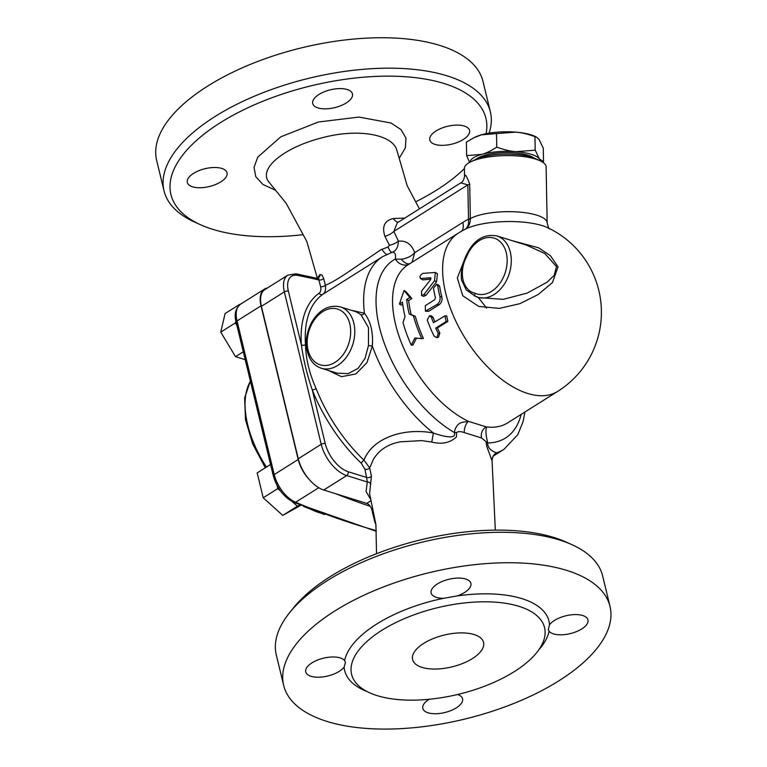 <?xml version="1.0" encoding="UTF-8"?>
<svg xmlns="http://www.w3.org/2000/svg" width="767" height="767" viewBox="0 0 767 767"><rect width="100%" height="100%" fill="white"/><g stroke="black" fill="none" stroke-linecap="round" stroke-linejoin="round"><path stroke-width="1.15" d="M269.84 183.16L269.351 182.584C256.907 168.913 284.96 146.631 323.942 137.322C358.572 128.338 393.193 134.474 397.009 150.792L397.124 151.214M404.765 218.096L393.327 218.528C384.564 220.57 381.755 226.476 384.9 236.255L389.377 245.277L388.006 247.003L380.978 249.726C359.196 264.212 335.006 282.141 325.352 285.161L323.664 278.45L322.054 275.065L320.002 274.481L317.624 277.712M303.118 234.673A162.048 72.702 -13.6 0 1 200.801 224.856A162.048 72.702 -13.6 0 1 227.272 118.511A162.048 72.702 -13.6 0 1 444.227 83.565A162.048 72.702 -13.6 0 1 486.067 133.717M464.38 168.635A162.048 72.702 -13.6 0 1 415.695 201.826M463.306 139.479A20.441 9.166 -13.6 0 1 442.712 145.346A20.441 9.166 -13.6 0 1 429.808 140.035A20.441 9.166 -13.6 0 1 431.131 135.26A20.441 9.166 -13.6 0 1 452.405 125.414A20.441 9.166 -13.6 0 1 469.538 130.419A20.441 9.166 -13.6 0 1 463.306 139.479M347.192 89.528A20.441 9.166 -13.6 0 1 352.456 93.91A20.441 9.166 -13.6 0 1 325.131 108.847A20.441 9.166 -13.6 0 1 312.725 103.526A20.441 9.166 -13.6 0 1 324.268 91.781A20.441 9.166 -13.6 0 1 347.192 89.528M193.543 173.371A20.441 9.166 -13.6 0 1 214.146 167.503A20.441 9.166 -13.6 0 1 227.042 172.824A20.441 9.166 -13.6 0 1 225.719 177.589A20.441 9.166 -13.6 0 1 204.444 187.436A20.441 9.166 -13.6 0 1 187.321 182.431A20.441 9.166 -13.6 0 1 193.543 173.371M369.598 493.689L371.42 476.173L369.704 467.899L373.347 459.471C378.975 449.989 388.006 444.103 400.432 441.811L421.668 440.613L431.773 442.051M456.509 432.492A8.763 2.934 -19.1 0 1 454.275 432.502C457.046 440.431 440.987 435.637 433.384 433.029L431.773 442.07C441.907 444.592 450.143 442.856 456.49 436.864L456.509 432.492C458.561 431.332 461.168 431.37 464.342 432.617L481.599 437.995L486.057 441.696L486.738 446.298L492.069 460.852M495.319 530.122L492.078 460.766M571.712 544.57L565.883 541.962A162.048 72.702 166.4 0 0 554.052 537.533A162.048 72.702 166.4 0 0 293.454 607.876L289.466 612.852A167.887 75.329 -13.6 0 1 559.459 539.978A167.887 75.329 -13.6 0 1 571.712 544.57A167.887 75.329 -13.6 0 1 602.661 575.998L610.014 606.429A167.887 75.329 -13.6 0 1 464.553 719.12A167.887 75.329 -13.6 0 1 283.665 685.382A167.887 75.329 -13.6 0 1 378.476 588.912A167.887 75.329 -13.6 0 1 566.813 570.418A167.887 75.329 -13.6 0 1 610.014 606.429M283.665 685.382L276.302 654.941A167.887 75.329 -13.6 0 1 289.466 612.852M519.01 606.342A99.269 44.544 166.4 0 0 407.651 617.282A99.269 44.544 166.4 0 0 351.583 674.318A99.269 44.544 166.4 0 0 458.541 694.269A99.269 44.544 166.4 0 0 544.56 627.636A99.269 44.544 166.4 0 0 519.01 606.342M549.556 624.741L548.252 629.621L549.086 631.231A20.441 9.166 166.4 0 0 572.278 633.072A20.441 9.166 166.4 0 0 587.953 619.899A20.441 9.166 166.4 0 0 570.821 614.885A20.441 9.166 166.4 0 0 549.556 624.741A105.108 47.161 166.4 0 0 521.953 598.644A105.108 47.161 166.4 0 0 457.18 595.94A20.441 9.166 166.4 0 0 470.871 583.39A20.441 9.166 166.4 0 0 448.848 579.286A20.441 9.166 166.4 0 0 431.14 593.006A20.441 9.166 166.4 0 0 443.547 598.318L457.18 595.94M344.134 667.069L345.486 662.41L344.604 660.579A20.441 9.166 166.4 0 0 321.411 658.728A20.441 9.166 166.4 0 0 305.736 671.911A20.441 9.166 166.4 0 0 322.859 676.916A20.441 9.166 166.4 0 0 344.134 667.069A105.108 47.161 166.4 0 0 367.105 691.556M429.194 699.264A20.441 9.166 166.4 0 0 422.818 708.42A20.441 9.166 166.4 0 0 444.841 712.524A20.441 9.166 166.4 0 0 462.549 698.804A20.441 9.166 166.4 0 0 457.544 694.509M474.15 634.568A36.5 16.375 -13.6 0 1 483.546 642.391A36.5 16.375 -13.6 0 1 451.916 666.887A36.5 16.375 -13.6 0 1 412.598 659.553A36.5 16.375 -13.6 0 1 433.211 638.585A36.5 16.375 -13.6 0 1 474.15 634.568M489.078 133.17A167.887 75.329 166.4 0 0 490.372 111.877A167.887 75.329 166.4 0 0 447.171 75.866A167.887 75.329 166.4 0 0 258.834 94.36A167.887 75.329 166.4 0 0 164.023 190.83A167.887 75.329 166.4 0 0 194.971 222.248L200.801 224.856M490.372 111.877L483.009 81.446A167.887 75.329 166.4 0 0 439.807 45.426A167.887 75.329 166.4 0 0 251.471 63.929A167.887 75.329 166.4 0 0 156.66 160.399L164.023 190.83M370.729 484.399A2.924 2.474 23.4 0 0 367.307 481.992L366.08 491.513L370.825 499.643M371.42 476.173A2.924 1.419 -11.6 0 1 366.597 477.467L367.307 481.992L346.703 475.569A2.924 2.09 -72.7 0 0 348.18 471.724A26.126 13.998 -122.2 0 1 325.256 443.594L312.265 389.914A116.785 62.578 57.8 0 0 361.372 463.335L364.891 469.231L366.597 477.467L348.18 471.724M328.41 370.442L341.468 376.683L355.859 373.951L366.942 362.638L372.34 346.032C373.347 332.332 370.701 321.402 364.411 313.233A2.924 2.224 -46.9 0 1 360.989 314.71L368.505 327.71L368.448 345.543L372.34 346.032A113.871 61.015 57.8 0 0 433.384 433.029C404.458 427.43 372.494 437.602 363.999 460.219L369.704 467.899A2.924 1.381 -12.3 0 1 364.891 469.231M288.382 291.172A23.355 12.512 -122.2 0 1 297.615 275.382A2.924 2.205 101 0 0 296.091 273.829L287.884 275.104A26.279 14.084 57.8 0 0 284.346 291.882A2.924 1.313 -13.6 0 1 288.382 291.172L301.364 344.834A2.924 1.745 176 0 0 305.487 344.68A113.871 61.015 -122.2 0 1 322.802 294.327A2.924 2.464 54.8 0 1 319.12 293.195A116.785 62.578 57.8 0 0 301.364 344.834C303.387 359.656 307.021 374.68 312.265 389.914A2.924 0.815 -21.6 0 0 316.119 388.629A113.871 61.015 -122.2 0 0 363.999 460.219A2.924 1.055 -46.3 0 0 361.372 463.335M388.006 247.003A11.678 2.905 -105.4 0 0 392.033 252.324L382.656 256.619L322.802 294.327C325.227 292.582 326.08 289.523 325.352 285.161A2.924 1.275 -14.1 0 1 320.568 286.599C321.229 289.801 320.75 291.997 319.12 293.195M323.664 278.45A2.924 1.266 -14.5 0 1 318.88 279.917L320.568 286.599M320.002 274.481A2.924 2.713 -133.8 0 1 319.264 276.945A2.924 2.713 -133.8 0 1 319.264 276.954L315.812 278.469M318.621 277.395L318.88 279.917A128.463 68.838 -122.2 0 0 318.784 279.955L317.039 278.354L296.091 273.829M316.119 388.629C309.417 373.587 305.87 358.927 305.487 344.68M369.569 493.517L375.907 524.513A17.516 9.386 -122.2 0 1 374.286 519.834L371.832 509.691L372.772 509.106M287.884 275.104L264.931 289.552A26.279 14.084 57.8 0 0 261.394 306.321L298.267 458.743A29.041 15.561 -122.2 0 0 323.751 490.008L366.712 503.401A5.839 3.126 -122.2 0 1 371.832 509.691M493.651 455.79L496.709 452.779C495.674 452.683 487.189 449.845 487.735 442.933C484.284 428.676 486.968 429.606 486.268 426.903L468.397 421.332C464.649 422.646 456.94 420.143 454.275 432.502A105.108 56.317 -122.2 0 1 383.241 340.27A105.108 56.317 -122.2 0 1 395.36 259.054A11.678 9.856 -118.3 0 0 408.83 264.289M493.267 456.039L492.155 459.165A8.763 8.677 -171.5 0 1 496.709 452.779A113.871 61.015 57.8 0 0 503.938 449.366L493.555 455.905M438.225 333.463L436.893 337.681L434.055 336.09A96.354 51.629 -122.2 0 1 427.238 319.983L429.635 315.707L431.409 317.365A96.354 51.629 57.8 0 0 433.46 322.734L444.908 315.879L446.173 321.546L435.733 328.113A96.354 51.629 57.8 0 0 438.225 333.463L439.836 333.146L438.446 337.288L436.893 337.681M444.908 315.879L446.682 315.87L447.851 321.383L437.42 327.95A93.43 50.066 57.8 0 0 439.836 333.146M437.42 327.95L435.733 328.113M429.635 315.707L431.495 315.937L433.23 317.528A93.43 50.066 57.8 0 0 434.86 321.852M425.311 305.64L425.397 311.181L437.2 304.355C439.616 302.438 440.517 299.801 439.913 296.445A96.354 51.629 -122.2 0 1 437.65 285.602L436.739 284.193L433.48 288.229A96.354 51.629 57.8 0 0 435.416 297.759L434.697 299.724L425.311 305.64M436.739 284.193L438.782 285.151L439.664 286.494A93.43 50.066 57.8 0 0 441.85 297.011C442.425 300.271 441.514 302.85 439.098 304.758L428.667 311.325L425.397 311.181M430.929 278.018L430.373 277.683L430.479 279.821L421.543 291.115L421.591 295.506L424.007 294.47L434.496 280.732L435.388 272.467L422.943 273.349C419.894 275.315 419.213 277.04 420.91 278.507L430.699 277.75M420.249 278.354L422.953 279.907L420.249 278.354M435.388 272.467L437.478 273.8L436.519 281.805L426.011 295.353L423.566 296.388L421.591 295.506M430.891 279.063L422.953 279.907M414.813 338.046L411.304 345.208A96.354 51.629 -122.2 0 1 403.011 322.533L405.024 316.579A96.354 51.629 -122.2 0 1 402.464 302.14L399.406 304.068L404.065 290.463L409.837 297.5L406.635 299.513A96.354 51.629 57.8 0 0 409.195 313.952L413.394 315.793A96.354 51.629 57.8 0 0 421.735 338.64L414.813 338.046M416.529 337.969L412.972 345.006L411.304 345.208M404.065 290.463L406.107 291.824L411.86 298.545L408.658 300.559A93.43 50.066 57.8 0 0 411.15 314.566L415.311 316.292A93.43 50.066 57.8 0 0 423.403 338.439L421.735 338.64M415.311 316.292L413.394 315.793M411.15 314.566L409.195 313.952M408.658 300.559L406.635 299.513M411.86 298.545L409.837 297.5M402.723 304.298L401.429 305.113L399.406 304.068M540.16 160.802A35.033 10.326 178.9 0 0 539.422 158.942A35.033 10.326 178.9 0 0 516.047 151.655A35.033 10.326 178.9 0 0 481.762 154.368C486.23 153.17 491.235 150.763 496.767 147.139C503.919 149.757 510.343 151.262 516.047 151.655L535.203 150.188L539.422 158.942L543.515 161.722L543.266 148.175L539.048 139.421L536.354 136.977L534.954 136.641C527.801 134.033 521.378 132.528 515.673 132.125A35.033 10.326 -1.1 0 1 534.273 136.056L536.354 136.977M473.843 137.772L475.051 137.178A35.033 10.326 -1.1 0 1 481.388 134.839L473.843 137.772L466.384 142.068L466.643 155.615L481.762 154.368A35.033 10.326 178.9 0 0 470.104 162.125M496.508 133.592L481.388 134.839A35.033 10.326 -1.1 0 1 515.673 132.125L496.508 133.592L496.767 147.139M469.615 162.383L466.643 155.615M543.515 161.722L542.739 162.23M476.269 159.124A30.661 9.031 -1.1 0 1 527.964 155.231A30.661 9.031 -1.1 0 1 533.89 158.031M535.203 150.188L534.954 136.641M240.09 304.47L239.582 304.863M235.852 320.846L235.364 322.926L236.965 325.601M243.302 351.765L235.527 356.655L220.752 332.121L225.095 313.54L239.707 304.355M245.21 359.675L235.527 356.655M235.364 322.926L220.752 332.121M277.05 485.463L277.807 488.608L280.674 491.177M292.342 501.685L297.375 506.22L299.83 504.897M300.808 505.3L282.774 515.405L263.206 497.793L257.185 472.903L270.569 464.486M277.807 488.608L263.206 497.793M297.375 506.22L282.774 515.405M309.206 479.471A26.279 14.084 -122.2 0 1 298.21 459.491L261.029 305.822A26.279 14.084 -122.2 0 1 264.567 289.044A26.279 14.084 -122.2 0 1 267.472 287.951M370.26 506.335A992.699 531.914 -122.2 0 1 335.678 493.727M549.364 228.681C549.095 229.41 548.367 227.492 547.178 222.957L546.114 166.899A40.872 12.042 178.9 0 0 539.68 160.581A40.872 12.042 178.9 0 0 470.583 161.885A40.872 12.042 178.9 0 0 464.38 168.443L464.524 176.132C463.834 180.072 462.578 182.316 460.775 182.862L467.841 184.876L468.532 219.592C468.953 224.51 467.697 227.799 464.773 229.458A47.976 14.142 -1.1 0 1 465.291 229.189A47.976 14.142 -1.1 0 1 542.259 225.642A47.976 14.142 -1.1 0 1 547.504 227.636A93.43 93.43 0 0 1 557.734 391.371A93.43 50.066 -122.2 0 1 465.607 338.956A93.43 50.066 -122.2 0 1 458.225 233.216L408.14 264.72A93.43 50.066 -122.2 0 0 400.968 341.555A93.43 50.066 -122.2 0 0 468.397 421.332A8.763 4.64 106.4 0 0 464.342 432.617M470.583 161.885L475.473 159.488A35.033 10.326 -1.1 0 1 534.695 158.376L539.68 160.581M382.656 256.619A113.871 61.015 57.8 0 0 364.411 313.233L350.998 310.204M368.448 345.543L365.054 358.39L358.055 368.409L348.074 373.634L337.106 373.145M356.214 311.853L360.989 314.71M412.119 262.228L414.698 252.688C411.582 244.155 406.155 240.32 398.409 241.183C398.14 247.31 396.012 251.02 392.033 252.324C394.938 252.027 396.05 254.27 395.36 259.054L401.304 259.256A11.678 6.222 -119 0 0 409.712 263.733M481.599 437.995A8.763 7.536 108.9 0 1 486.268 426.903A93.43 50.066 -122.2 0 0 507.658 422.876L557.734 391.371M486.057 441.696A8.763 4.832 172.7 0 0 487.735 442.933A105.108 56.317 -122.2 0 0 521.148 414.391M384.9 236.255A11.678 6.472 -25.7 0 0 393.874 231.413L398.409 241.183A11.678 5.963 -20.1 0 1 389.377 245.277M464.773 229.458C468.493 227.377 470.353 223.763 470.353 218.614L469.701 184.147A8.763 2.579 -1.1 0 1 467.841 184.876L393.874 231.413L397.287 222.804M398.274 222.181A11.678 6.769 81.9 0 1 393.327 218.528M386.846 254.328A11.678 2.704 61.6 0 1 381.803 249.304M475.061 293.234A2.924 2.033 114.2 0 0 475.808 296.503A2.924 2.033 114.2 0 0 475.818 296.503A2.924 2.033 114.2 0 0 475.971 296.561A32.118 22.972 -72.7 0 0 477.812 297.26A32.118 22.972 -72.7 0 0 509.307 273.435A32.118 22.972 -72.7 0 0 496.93 235.939C483.325 233.504 472.875 240.464 465.579 256.83L466.355 257.271A29.194 20.882 107.3 0 1 495.856 238.786A29.194 20.882 107.3 0 1 504.523 274.615A29.194 20.882 107.3 0 1 475.061 293.234C462.798 290.77 458.369 272.477 466.355 257.271M465.579 256.84C462.012 265.305 460.67 273.033 461.552 280.003L466.269 289.964L475.684 296.436M526.613 245.191L544.752 253.484L556.487 266.552L554.225 275.343L547.072 282.218L527.188 293.09L503.238 299.331L478.924 297.606L474.054 295.678M464.553 259.591L457.314 277.999L462.779 295.784L478.742 306.417L499.259 308.401L519.853 303.684L538.108 294.566L552.422 282.62L558.05 266.868L550.438 255.708L538.693 247.827L511.445 240.464M547.178 222.957A40.872 12.042 178.9 0 0 516.22 211.865A40.872 12.042 178.9 0 0 470.353 218.614A8.763 3.25 -3.8 0 1 468.532 219.592M470.353 218.442A8.763 2.579 -1.1 0 1 468.493 219.17A94.379 67.506 -72.7 0 0 462.817 222.411A14.602 7.823 -122.2 0 1 461.466 231.26M469.701 184.147C466.566 175.624 464.869 173.169 464.629 176.774M462.817 222.411L414.698 252.688C411.438 256.226 406.97 258.412 401.304 259.256M399.156 158.347L405.369 147.897L405.954 138.079L400.988 129.604L390.988 123.008L358.956 117.073L318.401 122.001L280.818 136.804L257.789 157.101L254.03 167.369L255.785 176.717L262.937 184.464L275.679 190.321M538.626 650.061A105.108 47.161 166.4 0 0 549.086 631.231M443.547 598.318A105.108 47.161 166.4 0 0 344.604 660.579M374.286 519.834L374.881 519.46M371.046 500.678L366.712 503.401M323.751 490.008L346.703 475.569A29.041 15.561 57.8 0 1 321.22 444.294A2.924 1.313 -13.6 0 1 325.256 443.594M261.394 306.321L284.346 291.882L321.22 444.294L298.267 458.743M486.546 308.152A113.871 61.015 57.8 0 0 478.052 297.337M297.615 275.382A989.775 530.352 -122.2 0 1 318.784 279.955M447.851 321.383L446.173 321.546M433.23 317.528L431.409 317.365M428.667 311.325L426.768 310.923M439.098 304.758L437.2 304.355M441.85 297.011L439.913 296.445M439.664 286.494L437.65 285.602M426.011 295.353L424.007 294.47M436.519 281.805L434.496 280.732M376.233 530.62A992.699 531.914 -122.2 0 1 295.602 502.26A2.924 1.956 112.9 0 1 294.039 502.49L376.242 531.291M318.736 487.716L295.602 502.26A26.279 14.084 -122.2 0 1 274.212 474.581A2.924 1.313 166.4 0 0 273.32 475.876C277.012 488.426 283.915 497.294 294.039 502.49M298.21 459.491L274.212 474.581L237.041 320.922A2.924 1.313 166.4 0 0 236.15 322.217C233.964 314.547 235.44 308.526 240.579 304.144A26.279 14.084 -122.2 0 0 237.041 320.922L261.029 305.822M320.74 513.142A81.753 43.805 -122.2 0 1 311.258 509.499M266.456 467.074A81.753 43.805 -122.2 0 1 250.425 381.228M353.827 323.128A32.118 22.972 -72.7 0 0 340.433 306.915C329.177 304.451 319.676 309.417 311.948 321.795C304.787 335.505 304.355 348.16 310.654 359.771C313.358 363.989 316.905 366.808 321.315 368.237A32.118 22.972 -72.7 0 0 346.703 356.741A32.118 22.972 -72.7 0 0 353.827 323.128M349.79 323.837A29.194 20.882 107.3 0 1 323.808 365.495A29.194 20.882 107.3 0 1 313.185 321.565A29.194 20.882 107.3 0 1 349.79 323.837M397.076 151.032L407.219 185.825L419.424 208.873M317.25 277.865L306.838 241.509L286.101 203.207L269.735 183.035M375.907 524.513L376.52 553.697M273.32 475.876L236.15 322.217M264.567 289.044L240.579 304.144M324.604 514.58L303.694 506.479M265.305 467.793L252.679 443.882L245.498 419.76L244.625 398.035L250.358 380.94M356.156 311.814L340.433 306.915M337.039 373.136L321.315 368.237M492.155 459.165L492.078 460.631M527.284 245.402L496.93 235.939M461.638 280.473L461.427 279.169M526.641 245.2L527.188 245.363M464.936 229.371L465.291 229.189A93.43 93.43 0 0 0 458.225 233.216M503.938 449.366L517.811 434.659L523.104 421.553L524.944 412.004M397.268 222.814L460.775 182.853"/></g></svg>

